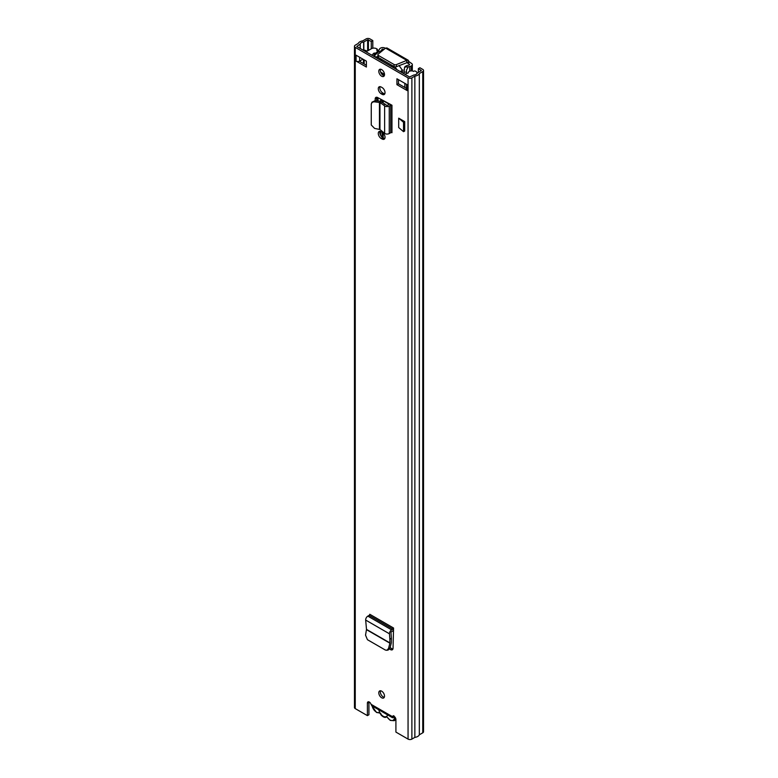 <?xml version="1.0" encoding="UTF-8"?>
<svg xmlns="http://www.w3.org/2000/svg" width="778" height="778" viewBox="0 0 778 778"><rect width="100%" height="100%" fill="white"/><g stroke="black" fill="none" stroke-linecap="round" stroke-linejoin="round"><path stroke-width="1.17" d="M380.549 690.776A4.046 2.334 -120 0 0 380.325 691.934A4.046 2.334 -120 0 0 384.293 697.273M384.517 696.115A4.046 2.334 -120 0 0 382.757 692.041A4.046 2.334 -120 0 0 379.635 690.961A4.046 2.334 -120 0 0 378.798 692.819A4.046 2.334 -120 0 0 380.559 696.894A4.046 2.334 -120 0 0 383.68 697.973A4.046 2.334 -120 0 0 384.517 696.115M380.053 131.326A4.143 2.392 -120 0 0 382.737 137.599L383.632 138.114A4.143 2.392 -120 0 0 384.789 138.503M382.105 138.999A4.143 2.392 -120 0 0 384.176 139.204A4.143 2.392 -120 0 0 385.032 137.307A4.143 2.392 -120 0 0 382.105 132.241L381.21 131.725A4.143 2.392 -120 0 0 379.139 131.521A4.143 2.392 -120 0 0 378.507 134.837A4.143 2.392 -120 0 0 381.21 138.484L382.105 138.999L383.632 138.114M380.549 69.223A4.046 2.334 -120 0 0 380.325 70.37A4.046 2.334 -120 0 0 384.293 75.719M384.517 74.562A4.046 2.334 -120 0 0 382.757 70.487A4.046 2.334 -120 0 0 379.635 69.398A4.046 2.334 -120 0 0 378.798 71.255A4.046 2.334 -120 0 0 380.559 75.33A4.046 2.334 -120 0 0 383.68 76.419A4.046 2.334 -120 0 0 384.517 74.562M380.053 86.659A4.143 2.392 -120 0 0 382.737 92.932L383.632 93.448A4.143 2.392 -120 0 0 384.789 93.837M382.105 94.323A4.143 2.392 -120 0 0 384.176 94.527A4.143 2.392 -120 0 0 385.032 92.64A4.143 2.392 -120 0 0 382.105 87.564L381.21 87.048A4.143 2.392 -120 0 0 379.139 86.844A4.143 2.392 -120 0 0 378.507 90.16A4.143 2.392 -120 0 0 381.21 93.807L382.105 94.323L383.632 93.448M375.171 100.683L375.171 99.069A3.598 2.081 -120 0 1 375.91 97.415A3.598 2.081 -120 0 1 377.583 97.522L391.966 105.234A0.904 0.515 180 0 0 390.692 105.234L389.243 106.071A3.063 1.77 0 0 1 384.624 105.886L383.535 105.04L385.071 104.145L379.975 101.198L375.122 100.673L371.981 102.181L371.262 104.291C371.456 102.608 372.574 101.792 374.597 101.84L379.956 102.531L383.535 105.04M366.389 61.151L356.081 55.199L356.081 61.083L366.389 67.034L366.389 61.151M396.926 84.666L407.234 90.618L407.234 84.734L396.926 78.782L396.926 84.666L398.453 83.781L406.495 88.429M372.798 48.207L372.798 40.553L369.939 38.9A2.704 1.556 0 0 0 366.117 38.9L362.704 40.874A6.117 3.53 0 0 0 358.23 43.451L355.254 45.173A2.704 1.556 0 0 0 354.467 46.272A2.704 1.556 0 0 0 355.254 47.38L408.061 77.868A2.704 1.556 0 0 0 411.883 77.868L414.859 76.147A6.117 3.53 0 0 0 419.332 73.57L422.746 71.595A2.704 1.556 0 0 0 423.533 70.497L423.533 731.728A2.704 1.556 0 0 1 422.746 732.827L419.332 734.802A6.117 3.53 0 0 1 414.859 737.379L411.883 739.1A2.704 1.556 0 0 1 408.061 739.1L395.914 732.088L395.914 719.592A2.704 1.556 -120 0 0 394.728 716.878A2.704 1.556 -120 0 0 392.647 716.159A2.704 1.556 -120 0 0 392.277 716.557L393.804 715.672M354.467 46.272L354.467 707.503A2.704 1.556 0 0 0 355.254 708.612L367.401 715.624L367.401 703.137A2.704 1.556 -120 0 1 367.965 701.902A2.704 1.556 -120 0 1 371.038 704.294L371.845 705.792L392.608 717.783L393.697 715.916M393.551 630.404A3.063 1.77 -60 0 1 392.919 630.88L391.616 631.629A0.904 0.515 120 0 0 390.984 632.786L391.383 638.31L389.846 639.195L389.467 633.807A3.063 1.77 -60 0 1 391.616 629.869L392.919 629.12A0.904 0.515 120 0 0 393.551 628.011L393.046 648.288A3.598 2.081 -120 0 1 392.297 649.795A3.598 2.081 -120 0 1 390.498 649.611L389.545 649.056M398.696 127.563L398.696 118.159L404.686 121.621L404.686 131.025L403.539 131.686L398.696 127.563M392.89 649.056A3.598 2.081 60 0 1 392.024 648.735L390.109 647.617M376.698 100.848L376.698 98.184A3.598 2.081 60 0 1 376.844 97.269M398.453 79.667L398.453 83.781M356.081 61.083A2.519 1.459 0 0 0 359.368 61.219L366.389 65.264M368.966 701.873A2.704 1.556 -120 0 0 368.928 702.252L368.928 714.749L367.401 715.624M372.798 40.553L371.271 41.438L367.644 39.785L363.637 42.041A3.958 2.285 0 0 0 360.243 43.996L356.781 46.495L409.588 76.983L413.925 74.98A3.958 2.285 0 0 0 417.319 73.025L421.375 70.497L418.36 68.62L418.36 72.364M362.937 59.167L362.937 59.177A2.519 1.459 0 0 0 362.947 59.167L359.64 61.083A2.519 1.459 0 0 1 359.368 61.219M371.271 48.781L371.271 41.438M423.533 70.497A2.704 1.556 0 0 0 422.746 69.388L419.887 67.735L418.36 68.62M419.332 734.802L419.332 73.57M414.859 737.379L414.859 76.147M406.495 84.316L406.495 89.587A2.519 1.459 0 0 0 407.234 90.618M366.273 51.669L366.273 50.677L365.592 51.387A2.519 1.459 180 0 1 365.456 51.504M366.273 50.677L364.386 50.074L363.88 50.599M393.668 717.365L392.316 717.423L393.687 715.857M392.316 717.423L392.277 716.557L371.038 704.294M371.262 104.291L371.262 124.995L374.597 128.409L379.956 129.508L384.624 133.359A3.063 1.77 0 0 0 389.243 133.553L390.692 132.717A0.904 0.515 180 0 1 391.966 132.717L391.966 105.234M389.895 104.038A3.063 1.77 0 0 0 389.165 104.359L387.716 105.195A0.904 0.515 180 0 1 386.355 105.137L385.071 104.145M389.846 639.195L389.943 642.92L388.543 648.444L386.929 650.301L385.343 650.038L367.43 639.691L365.543 635.159L366.496 629.383L365.67 620.066A3.063 1.77 -60 0 1 367.829 616.127L369.122 615.379A0.904 0.515 120 0 0 369.764 614.27L393.551 628.011M386.929 650.301L388.378 649.922L389.992 648.055L391.353 642.803L391.383 638.31M404.686 121.621L403.539 122.282L403.539 131.686M403.539 122.282L398.696 118.159M386.87 716.927L385.353 717.423A1.799 1.041 60 0 1 385.46 716.83L386.394 716.528A1.799 1.041 60 0 1 386.617 716.635A1.799 1.041 60 0 1 387.405 717.394A6.117 3.53 -120 0 0 390.06 719.981A6.117 3.53 -120 0 0 394.3 716.489M387.551 714.865A6.38 3.686 60 0 1 386.394 716.528M385.46 716.83A6.38 3.686 60 0 1 383.184 716.227A6.38 3.686 60 0 1 380.909 714.194A1.799 1.041 60 0 1 381.016 714.924L380.773 713.416L381.016 714.924A7.021 4.055 60 0 0 385.353 717.423M372.147 705.967A6.117 3.53 -120 0 0 376.309 712.045A6.117 3.53 -120 0 0 378.964 712.522A1.799 1.041 60 0 1 379.752 712.667A1.799 1.041 60 0 1 379.975 712.823A6.38 3.686 60 0 1 378.818 709.828M379.975 712.823L380.909 714.194M382.105 137.152L382.105 132.241M382.105 102.054L382.105 100.129M380.578 135.246L380.578 131.433M380.578 101.296L380.578 100.722A1.799 1.041 60 0 1 380.948 99.895A1.799 1.041 60 0 1 381.852 99.983L389.292 104.281M380.656 72.111L384.517 74.338M415.608 74.61L415.948 74.416A3.598 2.081 -0 0 0 417.008 72.947A3.598 2.081 -0 0 0 415.948 71.479L415.316 71.109A0.904 0.515 -0 0 0 414.042 71.109L413.536 71.401A3.063 1.77 -0 0 0 410.201 71.022A3.063 1.77 -0 0 0 408.314 72.655A3.063 1.77 -0 0 0 408.343 72.899L404.764 74.202M384.429 75.32L381.385 73.56M401.788 69.466L402.401 69.826L402.401 72.831M377.875 56.677L374.938 56.979M371.787 55.16L374.043 53.099L374.043 56.463M374.043 53.099A3.063 1.77 0 0 0 375.22 53.06M377.427 50.901A3.063 1.77 0 0 0 376.63 50.093L377.136 49.802A0.904 0.515 -0 0 0 377.136 49.072L376.503 48.703A3.598 2.081 0 0 0 371.417 48.703L366.01 51.825M401.613 72.383L402.401 69.826M376.309 57.776L377.884 56.872M400.232 71.586L402.207 70.448M376.571 57.922A24.293 14.023 60 0 1 378.555 57.601M394.796 66.811A24.293 14.023 60 0 1 397.052 69.748M402.245 70.224A24.293 14.023 -120 0 0 399.046 65.585M379.547 59.643A22.047 12.73 60 0 1 382.815 60.052M390.809 64.671A22.047 12.73 60 0 1 394.076 68.026M385.353 48.294L384.964 48.08A3.063 1.77 0 0 0 380.637 48.08L380.316 48.265A2.879 1.663 0 0 0 379.538 49.102A4.007 2.315 180 0 1 378.944 49.909L375.084 53.857M404.609 67.112A6.525 3.764 180 0 1 409.15 65.07L409.656 64.389L407.108 62.629L408.897 61.598L411.436 63.358A3.063 1.77 0 0 1 412.33 64.603A3.063 1.77 0 0 1 411.436 65.858L411.115 66.042A2.879 1.663 0 0 1 409.666 66.5A4.007 2.315 180 0 0 408.265 66.83L404.609 67.112L404.015 72.198L406.515 72.004L406.476 70.156L408.265 66.83M383.875 49.5L381.998 49.393A6.525 3.764 180 0 1 378.458 52.019L378.944 49.909M374.743 56.872L375.142 53.322M374.743 55.296L378.458 52.019M406.515 73.56L406.515 72.004M404.015 73.764L404.015 72.198M408.256 60.256L386.958 47.954L385.557 48.129L378.205 54.12A1.799 1.041 0 0 0 377.875 54.723A1.799 1.041 0 0 0 378.4 55.452L394.076 64.506A1.799 1.041 0 0 0 396.381 64.613L406.768 60.373L408.256 60.256L408.897 61.598M377.875 54.723L377.875 56.775A1.799 1.041 0 0 0 378.4 57.514L394.076 66.558A1.799 1.041 0 0 0 396.381 66.675L407.108 62.629M406.768 62.425L406.768 60.373L385.557 48.129M408.061 739.1L408.061 77.868M355.254 708.612L355.254 47.38M368.928 702.252L367.401 703.137M359.64 57.261L359.64 61.083M407.234 88.556L407.234 84.734M368.412 50.434L368.412 39.785M367.644 50.871L367.644 39.785M363.637 50.453L363.637 42.041M363.841 50.58L363.841 41.973M360.243 61.725L360.243 60.733M360.243 48.499L360.243 43.996M360.146 61.666L360.146 60.791M360.146 48.44L360.146 44.113M422.746 732.827L422.746 71.595M411.883 739.1L411.883 77.868M381.21 93.807L382.737 92.932M381.21 138.484L382.737 137.599M390.692 132.717L390.692 105.234M389.243 133.553L389.243 106.071M384.624 133.359L384.624 105.886M379.956 129.508L379.956 102.531M379.46 129.294L379.46 102.356M375.171 99.069L376.698 98.184M374.597 101.84L375.122 100.673M392.919 629.12L369.122 615.379M391.616 629.869L367.829 616.127M389.467 633.807L365.67 620.066M389.943 642.92L366.496 629.383M389.904 643.182L366.487 629.655M392.024 648.735L390.498 649.611M389.992 648.055L388.543 648.444M378.964 712.522A0.904 0.729 72.3 0 0 379.829 713.027L376.503 712.454L371.903 705.831M395.613 718.23A7.021 4.055 60 0 1 394.203 720.691L390.245 720.389L387.405 717.394M387.463 717.481L386.783 716.966M378.03 100.984L378.03 97.756M377.524 100.936L377.524 97.493M404.852 87.476L404.852 83.363M364.182 64L364.182 59.887M380.578 100.722L381.852 99.983M377.136 50.482L377.136 49.802M383.184 137.852L383.184 133.096M383.184 102.813L383.184 100.751M383.184 50.064L383.184 49.102M381.998 51.027L381.998 49.393M382.095 50.949L382.095 49.296M409.666 71.187L409.666 66.5M411.115 70.895L411.115 66.042M407.555 63.174L409.335 62.143M382.416 137.395L382.416 132.445M382.416 102.278L382.416 100.313M382.416 50.687L382.416 49.102M411.436 70.886L411.436 65.858M396.381 64.613L396.381 66.675M394.076 64.506L394.076 66.558M378.4 55.452L378.4 57.514M380.743 714.321L379.81 713.027M395.914 719.708L394.203 720.691M363.443 63.572L363.443 59.459M417.008 73.647L417.008 72.947M377.408 49.432L377.408 50.852M403.957 73.735L403.957 69.787M412.33 70.973L412.33 64.603"/></g></svg>
